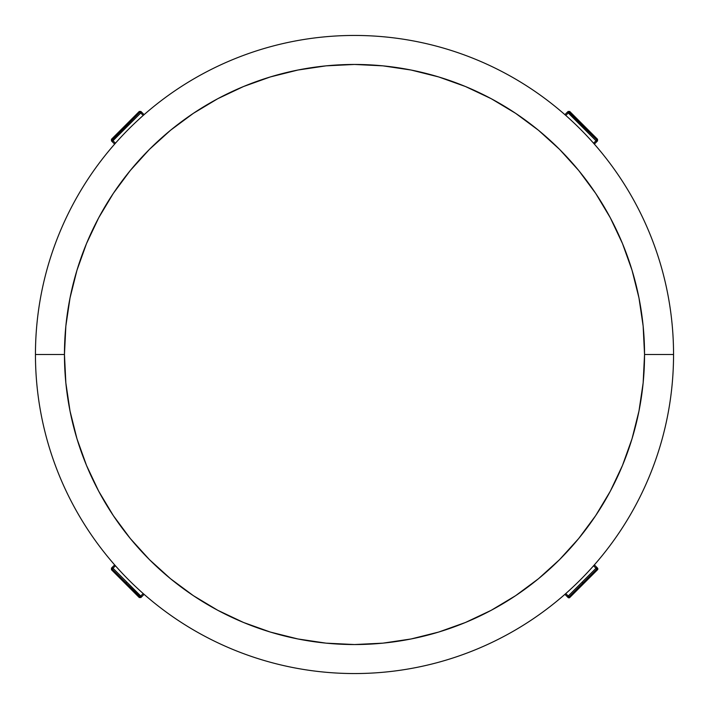 <?xml version="1.0" encoding="UTF-8"?>
<svg xmlns="http://www.w3.org/2000/svg" width="709" height="709" viewBox="0 0 709 709"><rect width="100%" height="100%" fill="white"/><g stroke="black" fill="none" stroke-linecap="round" stroke-linejoin="round"><path stroke-width="1.06" d="M594.346 564.896L596.863 567.413L594.346 564.896M564.896 114.654L567.413 112.137L564.896 114.654M114.654 144.104L112.137 141.587L114.654 144.104M144.104 594.346L141.587 596.863L144.104 594.346M114.681 564.922L112.137 567.413L112.988 568.264L115.452 565.8L112.988 568.264L134.293 589.578M133.824 589.099L112.988 568.264L112.119 569.132L125.989 583.011L126.858 582.142L140.737 596.012L126.858 582.142L125.369 583.631L111.464 569.735L139.265 597.536L139.868 596.881L140.931 597.465L125.989 583.011L139.868 596.881L140.737 596.012L126.858 582.142L125.369 583.631L139.274 597.545L140.737 596.012L141.57 596.845L140.737 596.012L143.2 593.548L140.737 596.012L141.587 596.863L140.737 596.012L139.868 596.881L125.989 583.011L125.369 583.631L139.097 597.368L139.868 596.881L140.861 597.554L139.868 596.881L140.737 596.012L112.137 567.413L111.446 568.139L112.119 569.132L125.989 583.011L126.858 582.142L112.988 568.264L112.119 569.132L112.988 568.264L112.155 567.43L111.446 568.139L112.119 569.132L111.446 568.139L112.119 569.132L111.464 569.735L112.119 569.132L139.868 596.881L139.097 597.368L111.632 569.903L125.369 583.631L125.989 583.011L112.119 569.132L112.988 568.264L112.155 567.43L114.654 564.896M144.104 114.654L141.587 112.137L112.988 140.737L126.858 126.858L125.369 125.369L139.097 111.632L111.632 139.097L112.988 140.737L112.155 141.57L112.988 140.737L115.452 143.2L112.988 140.737L112.137 141.587L126.858 126.858L112.988 140.737L112.119 139.868L125.989 125.989L125.369 125.369L111.632 139.097L112.119 139.868L111.446 140.861L112.119 139.868L112.988 140.737L140.737 112.988L126.858 126.858L140.737 112.988L143.2 115.452L140.737 112.988L141.118 112.598L140.737 112.988L139.868 112.119L125.989 125.989L126.858 126.858L125.989 125.989L112.119 139.868L111.632 139.097L139.274 111.455L140.737 112.988L141.587 112.137L140.861 111.446L139.868 112.119L140.861 111.446L139.868 112.119L139.097 111.632L125.369 125.369L125.989 125.989L139.868 112.119L111.464 139.265L112.119 139.868L125.989 125.989L126.858 126.858L141.57 112.155L140.861 111.446L139.868 112.119L140.737 112.988L139.265 111.464L139.868 112.119L111.535 140.931L112.119 139.868L112.988 140.737L141.57 112.155L144.078 114.681M594.346 144.104L596.863 141.587L568.264 112.988L582.142 126.858L583.631 125.369L597.368 139.097L569.903 111.632L568.264 112.988L567.43 112.155L568.264 112.988L565.8 115.452L568.264 112.988L567.413 112.137L582.142 126.858L568.264 112.988L569.132 112.119L583.011 125.989L583.631 125.369L569.903 111.632L569.132 112.119L568.139 111.446L569.132 112.119L568.264 112.988L596.012 140.737L582.142 126.858L596.012 140.737L593.548 143.2L596.012 140.737L596.402 141.118L596.012 140.737L596.881 139.868L583.011 125.989L582.142 126.858L583.011 125.989L569.132 112.119L569.903 111.632L597.536 139.265L596.012 140.737L596.863 141.587L597.554 140.861L596.881 139.868L597.554 140.861L596.881 139.868L597.368 139.097L583.631 125.369L583.011 125.989L596.881 139.868L569.823 111.552L569.132 112.119L583.011 125.989L582.142 126.858L596.845 141.57L597.554 140.861L596.881 139.868L596.012 140.737L597.536 139.265L596.881 139.868L568.069 111.535L569.132 112.119L568.264 112.988L596.845 141.57L594.319 144.078M597.554 568.139L596.881 569.132L597.368 569.903L597.536 568.086L596.863 567.413L596.012 568.264L593.548 565.8L596.012 568.264L596.863 567.413L582.142 582.142L596.012 568.264L596.881 569.132L583.011 583.011L583.631 583.631L597.368 569.903L596.881 569.132L597.554 568.139L596.836 567.439L568.264 596.012L582.142 582.142L568.264 596.012L565.8 593.548L568.264 596.012L567.882 596.402L568.264 596.012L569.132 596.881L583.011 583.011L582.142 582.142L583.011 583.011L596.881 569.132L596.012 568.264L567.413 596.863L568.139 597.554L569.132 596.881L568.264 596.012L567.413 596.863L568.139 597.554M564.922 594.319L567.439 596.836L564.896 594.346M597.368 569.903L569.726 597.545L569.132 596.881L568.069 597.465M568.166 597.554L568.166 597.554A1.161 1.134 -135 0 0 569.735 597.536L583.631 583.631L583.011 583.011L569.132 596.881L569.903 597.368M597.536 569.735A1.161 1.134 45 0 0 597.554 568.166M139.265 111.464L140.914 111.464L139.265 111.464M126.858 582.142L112.306 567.59L126.858 582.142M111.464 569.735L112.119 569.132L111.464 569.735L111.464 568.086L111.464 569.735M139.274 597.545L140.914 597.536L139.265 597.536M597.536 139.265L597.536 140.914L597.536 139.265M569.726 111.455L568.086 111.464L569.735 111.464M64.457 354.5L35.45 354.5A319.05 319.05 0 0 0 354.5 673.55A319.05 319.05 0 0 0 673.55 354.5A319.05 319.05 0 0 1 354.5 673.55A319.05 319.05 0 0 1 35.45 354.5L64.457 354.5A290.043 290.043 0 0 1 354.5 64.457A290.043 290.043 0 0 1 644.543 354.5L644.543 354.5A290.043 290.043 0 0 1 354.5 644.543A290.043 290.043 0 0 1 64.457 354.5L65.848 326.069L70.031 297.913L76.944 270.306L86.533 243.506L98.702 217.769L113.334 193.362L130.288 170.497L149.404 149.404L170.497 130.288L193.362 113.334L217.769 98.702L243.506 86.533L270.306 76.944L297.913 70.031L326.069 65.848L354.5 64.457L382.931 65.848L411.087 70.031L438.694 76.944L465.494 86.533L491.231 98.702L515.638 113.334L538.503 130.288L559.596 149.404L578.712 170.497L595.666 193.362L610.298 217.769L622.467 243.506L632.056 270.306L638.969 297.913L643.152 326.069L644.543 354.5L673.55 354.5L644.543 354.5L643.152 382.931L638.969 411.087L632.056 438.694L622.467 465.494L610.298 491.231L595.666 515.638L578.712 538.503L559.596 559.596L538.503 578.712L515.638 595.666L491.231 610.298L465.494 622.467L438.694 632.056L411.087 638.969L382.931 643.152L354.5 644.543L326.069 643.152L297.913 638.969L270.306 632.056L243.506 622.467L217.769 610.298L193.362 595.666L170.497 578.712L149.404 559.596L130.288 538.503L113.334 515.638L98.702 491.231L86.533 465.494L76.944 438.694L70.031 411.087L65.848 382.931L64.457 354.5M673.55 354.5A319.05 319.05 0 0 0 354.5 35.45A319.05 319.05 0 0 0 35.45 354.5A319.05 319.05 0 0 1 354.5 35.45A319.05 319.05 0 0 1 673.55 354.5M567.413 112.137L568.086 111.464L567.413 112.137M112.137 141.587L111.464 140.914L111.464 139.265L111.464 140.914L112.137 141.587M141.587 596.863L140.914 597.536L141.587 596.863M568.086 597.536L569.735 597.536"/></g></svg>
